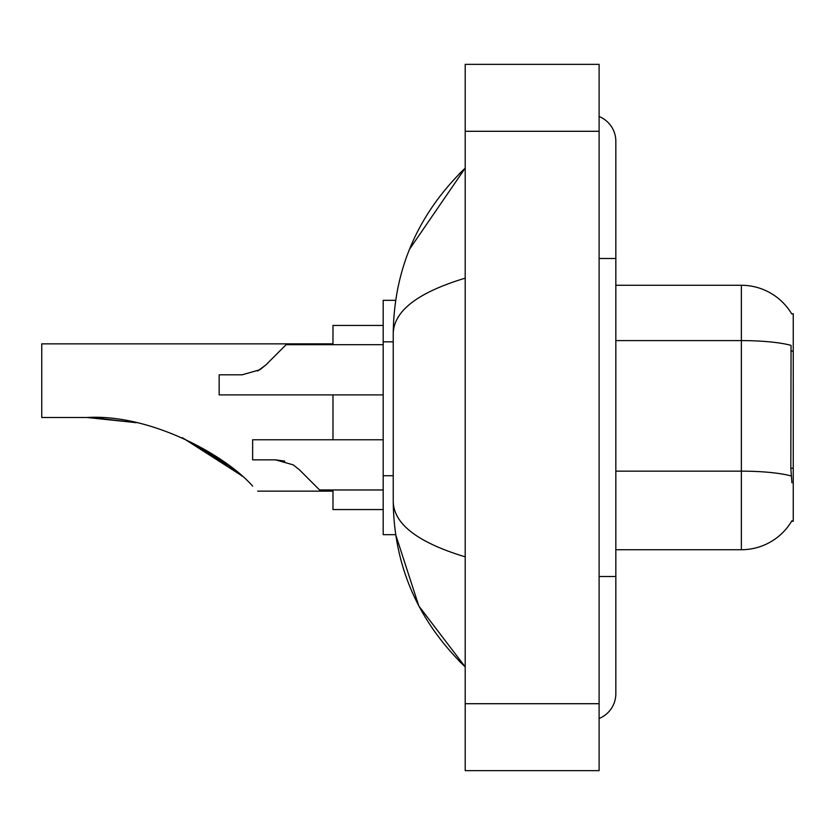 <?xml version="1.0" encoding="UTF-8"?>
<svg xmlns="http://www.w3.org/2000/svg" width="835" height="835" viewBox="0 0 835 835"><rect width="100%" height="100%" fill="white"/><g stroke="black" fill="none" stroke-linecap="round" stroke-linejoin="round"><path stroke-width="1.25" d="M615.833 549.722L741.365 549.722A58.575 58.575 0 0 0 791.904 520.769L791.601 521.27L793.25 521.27L793.25 313.73L791.726 313.939A58.575 58.575 0 0 0 741.365 285.278A58.575 58.575 0 0 1 791.601 313.73A58.575 58.575 0 0 0 741.365 285.278L615.833 285.278M395.675 300.339L383.192 300.339L383.192 534.661L395.675 534.661L418.826 605.98L465.199 666.883C417.938 621 393.943 565.879 393.233 501.522C393.765 524.056 417.761 542.489 465.199 556.841M599.102 576.505L615.833 576.505L615.833 141.334A26.783 26.783 0 0 0 599.102 116.514A26.783 26.783 0 0 1 615.833 141.334A26.783 26.783 0 0 0 599.102 116.514M599.102 718.486A26.783 26.783 0 0 0 615.833 693.666A26.783 26.783 0 0 1 599.102 718.486A26.783 26.783 0 0 0 615.833 693.666A26.783 26.783 0 0 1 599.102 718.486M465.199 278.159C417.865 292.427 393.87 310.87 393.233 333.478L393.233 501.522M465.199 770.653L599.102 770.653L599.102 64.347L465.199 64.347L465.199 770.653M393.233 333.478C393.943 269.11 417.938 213.99 465.199 168.117L409.526 249.216M791.904 482.776L790.828 468.237L791.058 345.387A58.575 10.177 180 0 0 741.365 340.596L741.365 285.278A58.575 58.575 0 0 1 791.726 313.939M299.264 469.646L319.586 489.968L299.264 469.646L319.586 489.968L299.264 469.646L319.586 489.968L299.264 469.646L319.586 489.968L299.264 469.646L319.586 489.968L299.264 469.646L293.231 464.865L299.264 469.646M383.192 439.763L252.64 439.763L252.64 459.845L275.592 459.845L284.745 461.118L275.592 459.845L252.64 459.845L275.592 459.845L284.745 461.118L275.592 459.845L252.64 459.845L275.592 459.845L293.231 464.865M383.192 489.968L319.586 489.968L311.215 481.607M284.745 461.118L275.592 459.845M257.608 371.022L265.791 365.02L286.113 344.688L265.791 365.02L286.113 344.688L265.791 365.02L286.113 344.688L265.791 365.02L286.113 344.688L265.791 365.02L286.113 344.688L265.791 365.02L259.758 369.801L265.791 365.02L259.758 369.801L242.119 374.821L219.167 374.821L219.167 394.903L383.192 394.903M259.758 369.801L242.119 374.821L259.758 369.801L265.791 365.02L259.758 369.801L242.119 374.821L259.758 369.801M277.742 353.059L286.113 344.688L383.192 344.688M240.741 475.021L182.917 438.051M332.977 343.853L41.75 343.853L41.75 417.5L86.955 417.5L135.437 422.573L86.955 417.5C150.3 413.701 225.377 455.002 252.65 486.127C259.299 492.786 259.299 492.786 252.65 486.127M332.977 394.903L332.977 439.763M332.977 489.968L332.977 509.559L383.192 509.559M383.192 325.441L332.977 325.441L332.977 344.688M92.602 417.563L136.063 422.708M182.113 437.686L222.246 460.502L241.941 476.075M231.462 467.37L182.813 437.999M793.25 351.076L790.828 351.076M793.25 468.237L790.828 468.237M393.233 341.828L383.192 341.828M393.233 475.731L383.192 475.731M599.102 258.495L615.833 258.495M465.199 703.707L599.102 703.707M465.199 131.293L599.102 131.293M741.365 549.722L741.365 340.596L615.833 340.596M791.246 475.992A58.575 10.177 180 0 0 741.365 471.149L615.833 471.149M615.833 576.505L615.833 693.666M465.199 168.117L459.375 173.743M465.199 666.883L459.375 661.257M257.66 491.147L332.977 491.147"/></g></svg>
